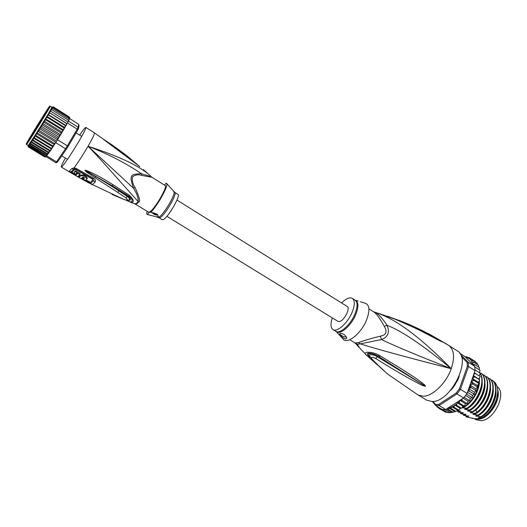 <?xml version="1.0" encoding="UTF-8"?>
<svg xmlns="http://www.w3.org/2000/svg" width="527" height="527" viewBox="0 0 527 527"><rect width="100%" height="100%" fill="white"/><g stroke="black" fill="none" stroke-linecap="round" stroke-linejoin="round"><path stroke-width="0.79" d="M497.145 386.686C507.132 392.931 494.3 420.335 481.065 420.691L475.96 419.644L474.412 418.701M474.695 418.734L478.602 419.196C488.97 418.82 501.23 399.947 497.686 389.782M365.758 354.296L360.527 349.006L357.135 344.19L355.672 342.991L358.584 342.622C362.247 341.041 369.493 338.881 380.336 336.14C383.36 335.594 385.158 334.54 385.718 332.965C386.39 331.47 385.902 329.243 384.255 326.292C379.993 318.453 376.495 313.657 373.755 311.898L368.913 308.842M355.672 342.991L354.48 342.655L356.081 343.953L358.4 344.203L381.449 339.559C395.685 346.384 418.952 356.094 451.257 368.689C406.673 357.234 376.291 348.946 360.099 343.821L358.584 342.622M380.336 336.14L381.449 339.559C388.063 337.069 389.947 332.333 387.095 325.343C401.627 330.824 423.01 345.277 451.257 368.689C446.277 383.116 432.476 396.436 423.115 396.232L418.023 394.96L426.666 400.158L431.824 401.469C450.466 402.806 472.535 358.353 457.225 350.85L448.727 345.422C454.116 349.487 454.959 357.24 451.257 368.689C415.256 332.05 392.174 317.491 374.401 312.083M448.727 345.422L431.284 335.212L413.069 326.2M391.95 317.886L400.474 320.917C420.816 329.105 426.751 333.077 431.844 335.679L442.001 341.819L434.057 337.741C428.484 335.047 422.094 330.66 394.815 319.112L378.412 313.288M391.601 317.774L392.022 317.946M420.961 330.824L442.008 341.845M439.261 339.987L442.001 341.819M440.875 341.358L416.791 328.776L394.697 319.006M394.815 319.112L393.57 318.565M393.676 318.657L387.767 316.259M370.204 357.194L367.853 356.39C364.895 354.296 364.473 352.952 366.581 352.359C370.87 352.062 375.072 353.037 379.196 355.29L380.277 355.956C405.994 371.581 412.76 376.12 418.168 379.875L424.736 384.947L425.559 386.298L422.384 385.461L413.254 380.744C407.022 377.134 399.466 373.386 375.639 358.498C372.325 356.772 371.034 356.891 371.772 358.854C380.178 367.662 386.39 373.36 390.402 375.962L418.023 394.96M377.675 365.145L368.709 357.201M370.415 357.53L367.938 356.476M379.196 355.29L377.931 356.028L425.408 386.225L377.279 356.68C374.657 354.631 367.813 353.755 369.704 356.127L371.772 358.854M380.277 355.956L378.985 356.707L377.918 356.028C371.614 352.379 365.336 353.189 369.862 356.799L370.145 357.102M424.736 384.947L424.116 385.224L425.605 386.232M425.559 386.298L422.911 384.848L422.384 385.461M375.639 358.498L377.931 356.028C374.789 354.124 371.489 353.182 368.044 353.209C366.733 353.874 367.319 355.073 369.802 356.812L369.98 356.786M384.255 326.292L387.095 325.343C381.489 316.971 377.042 312.491 373.762 311.898M336.239 331.687L342.767 338.611C346.423 345.323 361.16 333.96 366.647 319.731C370.171 309.975 369.546 304.435 364.763 303.111L360.428 301.793M340.343 333.38C343.446 333.499 345.574 335.053 346.72 338.044L345.936 339.039C343.057 338.123 340.976 336.463 339.704 334.065L340.343 333.38M341.562 302.953C346.055 298.559 349.645 297.03 352.339 298.381C354.974 300.469 354.934 305.034 352.22 312.063C347.912 322.932 337.096 332.649 332.998 329.586C330.594 327.774 330.363 323.881 332.3 317.906M339.75 333.69L339.763 333.927C341.147 335.712 343.4 336.793 346.535 337.168M458.918 376.904L457.449 380.092M455.078 384.203L455.15 384.736L452.238 388.247M472.376 418.023L473.615 418.609L471.23 418.003M481.026 418.168L479.366 418.708L478.404 418.128L481.296 418.174L478.424 417.634L481.144 417.015C493.555 409.565 500.63 387.154 492.528 380.356L492.178 380.138C500.321 386.858 493.094 409.525 480.795 416.798L481.144 417.015M483.852 416.752C489.55 413.063 493.687 407.661 496.276 400.566L497.541 394.67M493.68 381.713L494.319 381.792C498.061 385.79 498.72 391.778 496.282 399.762C493.351 407.826 488.72 413.787 482.389 417.661L481.296 418.174M497.719 392.47L496.296 399.953C493.391 407.872 488.753 413.774 482.389 417.661M475.973 388.867L470.268 385.309L471.454 384.328L472.791 384.058L471.593 381.956L477.291 385.52L477.679 386.976L475.973 388.867L475.953 390.882L474.353 392.174L474.287 393.985L472.462 395.369L472.159 397.325L470.341 398.412L469.544 400.764L468.022 401.225L467.238 403.339L465.552 403.774L464.254 406.152L463.029 406.271L461.757 408.102L460.381 408.465L458.938 409.907L456.118 411.284L450.684 412.694L445.638 412.167M444.38 411.416L439.044 408.491L439.775 408.063L441.04 409.413L445.572 412.127M432.318 401.455L435.638 405.533L442.206 409.479L445.157 409.551L450.275 412.634M452.107 412.457L446.626 409.15L445.157 409.551M445.71 409.492L439.116 405.52L438.642 404.479L456.263 392.977L459.399 388.827L467.37 366.311L467.113 362.418L461.408 356.687M432.944 401.409L435.467 404.499L435.638 405.533L439.116 405.52L456.995 393.873L456.263 392.977M459.669 353.169L465.064 356.693L472.535 364.183L472.969 362.899L473.852 362.306L471.678 362.062L471.849 360.995L472.567 360.336L470.545 360.093L470.98 358.775L468.997 358.38L469.076 357.616L470.703 358.65M435.467 404.499L438.642 404.479M459.208 376.212L457.779 380.059L453.068 387.655L450.262 390.645M467.067 393.432L460.427 389.328L468.51 366.489L475.051 370.633L467.067 393.432L463.641 397.957L456.995 393.873L460.427 389.328L459.399 388.827M473.76 365.402L474.794 364.651L472.706 364.355L474.728 366.364L468.22 362.22L460.499 354.493M467.37 366.311L468.51 366.489L468.22 362.22L467.113 362.418M474.728 366.364L475.051 370.633M466.836 356.878L465.064 356.693M472.462 395.369L467.469 392.279M466.579 394.143L471.737 397.332M470.341 398.412L465.604 395.487M464.188 397.299L469.353 400.48M468.022 401.225L463.18 398.254M463.641 397.957L461.922 399.058L462.192 400.546L466.777 403.359M465.552 403.774L459.939 400.336M461.922 399.058L460.064 400.256L462.192 400.546M460.064 400.256L459.267 401.785L459.478 403.122L464.07 405.922M463.029 406.271L457.304 402.78L459.478 403.122M457.304 402.78L456.692 403.913L456.692 405.329L461.277 408.115M460.381 408.465L454.656 404.986L456.692 405.329M454.656 404.986L453.866 407.14L458.444 409.914M457.653 410.256L451.935 406.791L453.866 407.14M451.935 406.791L451.066 408.511L455.638 411.277M454.893 411.6L449.221 408.175L451.066 408.511M446.626 409.15L448.332 409.433L449.221 408.175M448.332 409.433L452.897 412.186M442.713 409.538L447.818 412.615M471.593 381.956L472.739 380.837L474.043 380.468L472.607 378.623L478.285 382.194L478.793 383.755L477.291 385.52M473.371 375.441L479.616 379.684L479.359 380.962L478.285 382.194M474.313 372.734L480.235 376.541L478.938 378.953M480.301 373.366L479.247 375.85M480.084 370.441L479.339 372.675M479.451 367.655L479.069 369.677M478.496 365.343L478.397 366.95M477.146 363.294L477.416 364.585M475.459 361.641L475.96 362.504M474.043 380.468L478.602 383.333M472.791 384.058L477.357 386.917M470.268 385.309L471.204 387.635L475.782 390.487M474.353 392.174L468.734 388.676M468.786 388.518L471.204 387.635M468.655 388.913L469.313 391.139L473.898 393.985M467.831 391.258L469.313 391.139M473.496 375.086L474.26 374.038L475.466 373.531L474.307 372.767M472.607 378.623L473.681 377.385L474.939 376.943L479.484 379.802M474.939 376.943L473.358 375.468M459.755 400.454L447.127 408.577L451.764 406.956M475.466 373.531L479.998 376.403M438.543 407.878L437.258 407.094L437.614 406.719M438.247 407.101L439.044 408.491M441.04 409.413L441.554 409.084M447.318 412.371L442.594 409.525M436.817 406.238L437.226 407.068M475.051 369.954L480.137 373.182M474.827 366.976L479.893 370.198M474.794 364.651L479.287 367.51M469.05 357.602L467.284 357.398L466.922 356.891L467.719 357.398M473.852 362.306L478.318 365.158M472.567 360.336L477.027 363.182M470.98 358.775L475.42 361.614M457.238 410.632L460.565 411.086L458.068 411.877L458.418 412.088L463.332 412.76L460.815 413.537L461.165 413.748L466.092 414.433L463.562 415.197L463.905 415.408L468.839 416.099L466.296 416.85L466.639 417.061L471.342 417.983M479.366 418.708L473.615 418.609M480.795 416.798L475.657 415.948L478.364 415.316C490.657 408.017 497.91 385.329 489.807 378.636L489.464 378.412C497.514 385.072 490.439 407.615 478.015 415.105L478.364 415.316M478.015 415.105L472.89 414.262L475.585 413.616C487.989 406.106 495.097 383.544 487.08 376.904L486.737 376.68C494.26 383.089 488.424 403.781 476.961 412.167L475.229 413.405L475.585 413.616M475.229 413.405L470.11 412.569L472.785 411.916L474.517 410.671C485.973 402.259 491.843 381.555 484.346 375.165L483.997 374.947C491.994 381.522 484.768 404.242 472.429 411.699L472.785 411.916M472.429 411.699L467.324 410.876L469.985 410.204C482.304 402.72 489.563 379.98 481.606 373.426L481.256 373.202C489.201 379.934 481.948 402.424 469.629 409.986L469.985 410.204M469.629 409.986L464.524 409.169L467.172 408.491C478.285 401.554 485.861 381.91 480.367 373.623M480.328 373.979C485.281 382.398 477.541 401.679 466.81 408.273L467.172 408.491M466.81 408.273L462.205 407.727M462.495 407.266L464.346 406.772C472.877 400.395 477.87 391.805 479.326 380.995M463.536 406.271L464.346 406.772M480.051 373.129L479.498 372.378M479.425 372.517L479.702 372.905M479.379 379.433L479.359 378.393M466.296 416.85L465.427 415.625M467.943 415.915L468.608 416.33M460.815 413.537L459.952 412.298M476.645 416.277C485.255 413.128 493.964 399.328 493.246 389.367M490.966 379.993L492.178 380.138M479.405 417.964C487.989 414.848 496.658 401.185 495.993 391.238M463.562 415.197L462.693 413.965M465.196 414.248L465.861 414.663M473.872 414.591C482.515 411.403 491.256 397.457 490.492 387.503M488.239 378.267L489.464 378.412M471.092 412.898L475.809 410.085C483.575 403.267 487.547 395.118 487.725 385.632M458.068 411.877L457.212 410.652M480.011 373.063L481.256 373.202M482.758 374.802L483.997 374.947M485.505 376.535L486.737 376.68M468.305 411.205C476.994 407.938 485.822 393.709 484.952 383.755M465.506 409.499C474.221 406.198 483.088 391.831 482.165 381.877M462.699 407.793C471.145 404.545 479.86 390.83 479.412 380.896M496.296 400.83C493.661 408.01 489.451 413.359 483.667 416.877M446.283 409.314L447.127 408.577M176.967 200.056L347.168 306.457C350.738 308.111 343.973 321.134 339.296 321.562L337.932 321.365L166.901 216.307M37.924 125.755L40.842 121.026M41.903 119.313L28.333 140.795L34.064 130.716L47.278 109.768C48.267 108.325 48.398 108.266 47.674 109.59L41.903 119.313M55.776 162.718L56.534 161.842L57.759 161.677L57.12 162.402L55.776 162.718L29.169 145.887L29.209 145.169L29.999 145.011L29.855 143.733L30.895 143.673L30.79 142.053L31.969 142.04L31.963 140.142L33.208 140.136L33.326 138.008L51.462 149.115L50.882 149.879L49.624 150.175L50.065 151.209L48.359 152.04L48.774 153.021L47.246 153.634L47.562 154.516L46.304 154.931L46.916 155.748L46.409 156.427L46.916 155.748M69.544 118.819L69.083 117.804L53.029 107.66L51.758 107.719L53.293 107.1L52.153 106.948M62.239 130.136L45.849 119.906L45.348 118.713L63.523 129.833L62.239 130.136L62.535 131.421L61.778 132.685L60.691 132.705L61.007 133.963L60.23 135.241L59.077 135.36L59.419 136.559L59.05 137.231M78.549 128.542L79.017 125.61L78.694 124.286L78.207 127.257L78.549 128.542L77.726 130.116L77.219 129.135L67.377 145.841L68.108 146.447L66.58 148.864L65.539 148.739L56.534 161.842L46.798 155.926M68.53 121.157L78.207 127.257L77.219 129.135L67.515 123.028L68.563 121.019L68.029 119.972L68.411 120.927L68.635 120.479M57.542 139.76L67.377 145.841L65.539 148.739L55.704 142.672L58.01 138.97L55.704 142.672M77.726 130.116L68.108 146.447M66.58 148.864L57.759 161.677M69.65 118.575L78.694 124.286M46.073 156.822L46.409 156.427M45.513 156.697L44.67 156.855L28.511 147.04L28.148 146.144L45.006 156.552L46.093 156.769M69.083 117.804L69.261 119.477M69.788 117.896L69.294 116.968L53.346 106.882M69.742 118.206L69.294 117.218L53.293 107.1M69.294 117.218L69.623 118.634M68.938 120.176L69.182 119.221L68.662 118.727L69.063 119.517L68.708 120.611M67.976 122.007L68.563 121.019M67.515 123.028L68.049 122.053L50.065 110.789L51.863 109.774L50.803 109.491L52.548 108.555L51.527 108.2L53.029 107.66M66.507 124.55L66.896 123.707L66.191 123.338L66.507 124.55L66.046 125.492M66.817 123.99L66.33 125.018M65.012 125.406L48.701 115.176L47.997 114.313L66.027 125.518L65.012 125.406L65.308 126.678L64.623 127.877L63.688 127.686L63.978 128.977L63.523 129.833M58.826 137.606L58.01 138.97M59.031 137.264L58.629 137.843L57.423 138.034L57.858 138.878M55.282 143.298L54.116 143.285L54.485 144.497L53.82 145.445L52.529 145.755L53.075 146.578L52.305 147.758L51.02 148.067L51.462 149.115M55.131 143.206L54.531 144.431M50.012 151.289L46.481 155.485M46.304 154.931L29.999 145.011M29.209 145.169L46.817 155.873M28.794 146.704L28.636 145.972L29.295 146.025M28.636 145.972L46.192 156.644M45.006 156.552L45.711 156.815L44.538 156.809L28.432 147.033L27.977 146.045L28.511 147.04M28.083 145.656L27.957 146.137M49.624 150.175L33.208 140.136M31.963 140.142L50.065 151.209M48.359 152.04L31.969 142.04M30.79 142.053L48.774 153.021M47.246 153.634L30.895 143.673M29.855 143.733L47.562 154.516M68.662 118.727L52.548 108.555M68.029 119.972L51.863 109.774M66.191 123.338L49.11 112.422L51.877 107.35L50.184 106.283C51.31 105.321 31.31 137.83 27.292 143.489L26.495 144.51L28.208 145.551L34.729 135.801L52.884 146.947M63.688 127.686L47.331 117.449L46.798 116.296L49.334 112.053L50.981 111.302M49.123 112.389L67.067 123.667M48.036 114.227L49.92 113.114M45.849 119.906L43.985 120.933L47.015 115.947L48.701 115.176M46.798 116.296L64.841 127.587M45.441 118.542L47.331 117.449M60.691 132.705L44.275 122.481L42.456 123.43L43.985 120.933L62.1 132.224M59.077 135.36L42.634 125.149L40.889 125.979L42.456 123.43L60.598 134.708M43.985 120.933L44.275 122.481M57.423 138.034L40.968 127.844L39.294 128.542L40.889 125.979L59.044 137.237M42.456 123.43L42.634 125.149M56.62 141.229L39.301 130.531L37.727 131.058L39.294 128.542L57.463 139.774M40.889 125.979L40.968 127.844M54.116 143.285L37.654 133.147L36.192 133.496L37.727 131.058L55.895 142.27M39.294 128.542L39.301 130.531M52.529 145.755L36.08 135.65L34.729 135.801L36.192 133.496L54.36 144.675M37.727 131.058L37.654 133.147M36.192 133.496L36.08 135.65M51.02 148.067L34.584 137.995L34.729 135.801M33.326 138.008L34.584 137.995M162.224 219.706L163.522 219.456C168.508 216.992 180.978 195.234 177.928 194.364L174.727 192.348C177.718 193.185 165.214 214.97 160.274 217.467L158.996 217.73L162.224 219.706M78.833 177.395L88.622 182.836L89.122 182.579L81.52 178.37L82.68 177.256L84.485 178.093L84.089 178.627L82.792 177.895L82.08 178.548L85.591 180.511L87.284 178.113C85.717 175.445 83.589 174.477 80.908 175.221L79.281 176.611L78.833 177.395L80.466 175.992C83.114 175.26 85.236 176.229 86.843 178.89M76.132 173.772L76.949 172.711L74.946 171.519L74.169 172.428L74.057 172.915L76.237 174.957L75.513 175.465L77.502 176.631L78.082 176.255L78.958 176.762L79.656 176.104L78.78 175.596L79.834 174.404L77.825 173.231L76.777 174.424L76.31 173.455M157.54 214.752C156.012 214.832 154.325 214.127 152.487 212.631M86.191 179.977L89.557 181.815L89.122 182.579M84.452 177.981L84.089 178.627M83.411 177.237L84.241 177.704M83.194 177.184L82.792 177.895M82.08 178.548L83.18 177.177M87.107 178.725L87.284 178.113M75.921 174.76L75.513 175.465M79.386 174.924L80.091 175.339L79.656 176.104M76.777 174.424L78.273 172.448L80.282 173.627L79.834 174.404M78.273 172.448L77.825 173.231M77.219 173.66L76.613 173.113M74.505 171.848L75.394 170.735L77.397 171.934L76.949 172.711M75.394 170.735L74.946 171.519M151.855 212.513C153.805 214.403 155.702 215.247 157.533 215.049L157.692 214.884M164.496 185.129L166.216 183.126L166.795 183.627C168.33 186.275 157.263 206.07 150.696 212.348C154.694 213.013 157.118 213.955 157.962 215.161L158.186 216.702L156.203 216.762L147.31 214.502C146.671 214.285 146.618 213.218 147.158 211.281M75.605 174.556L71.922 172.289L74.603 169.529L75.717 169.556L92.502 179.121L92.897 179.951L90.025 182.579L89.313 182.25M147.31 214.502L149.813 211.814L150.696 212.348M150.004 211.722C155.162 208.606 167.994 186.235 165.076 185.491L152.059 177.309L141.664 175.372L141.44 173.712C129.998 174.101 129.214 175.392 133.522 188.231C136.855 193.455 138.41 197.921 138.186 201.643L113.312 173.818C105.808 165.346 99.866 158.541 88.042 146.242C108.259 154.068 126.058 163.225 141.44 173.712L151.401 176.802L148.897 174.47C137.936 165.195 117.646 155.788 88.042 146.242C92.699 138.107 94.827 133.641 94.405 132.85L126.342 155.346L113.068 145.59L112.995 146.144L102.963 138.937L122.185 152.995M135.057 203.936L148.561 212.144L149.688 211.926M91.599 184.509L92.185 184.753L95.183 182.065C95.861 180.642 95.275 179.351 93.411 178.192L76.567 168.614L74.109 167.843C78.424 161.947 83.062 154.747 88.042 146.242L133.522 188.231L135.07 187.474C132.699 183.969 131.842 180.471 132.501 176.98C134.952 174.812 138.008 174.279 141.664 175.372M94.9 177.619L117.752 192.414L119.102 191.037C111.915 186.354 107.047 183.179 95.749 176.565L94.9 177.619L86.533 172.026L84.84 170.261L95.749 176.565L86.382 170.992L112.132 185.715L128.581 196.051L127.936 196.149C131.111 199.147 131.19 200.543 128.18 200.326M84.84 170.261L86.54 170.564C92.969 173.159 99.57 176.301 113.186 184.779L129.523 195.445L128.581 196.051C134.484 199.996 132.58 204.285 126.381 200.214M119.636 190.603L119.102 191.037L127.402 196.512L127.936 196.149L112.132 185.715L113.186 184.779M84.946 170.326L86.382 170.992L86.54 170.564M127.073 200.029L129.477 199.957C129.932 199.068 129.24 197.921 127.402 196.512L125.874 197.796C128.285 200.082 127.58 200.603 123.746 199.371L111.987 194.43M75.789 174.99L70.941 172.098L71.922 172.289M78.029 176.301L79.103 176.914M90.025 182.579L90.736 183.297L89.175 182.487M74.603 169.529L73.622 169.239L74.794 168.923L75.941 169.319L92.745 178.89L93.654 180.656L92.897 179.951M74.794 168.923L74.109 167.843L71.659 168.653L73.622 169.239L70.921 172.046L68.899 171.545L70.078 172.322L61.29 167.019C60.98 166.539 62.351 163.554 65.394 158.06M135.07 187.474C139.398 197.217 140.617 202.032 138.733 201.92L138.186 201.643L136.243 203.468L134.82 203.824M102.963 138.937L113.068 145.59M104.115 139.892L139.563 166.413L102.864 138.864M79.63 135.09C83.194 129.919 85.262 127.363 85.829 127.422C86.151 128.153 83.951 132.593 79.228 140.742C71.85 153.423 61.811 168.093 61.29 167.019M135.472 204.147L129.346 201.742M151.532 176.92L152.059 177.309M129.523 195.445C134.181 200.214 134.563 202.48 130.67 202.243L125.604 200.023M117.752 192.414L125.874 197.796M88.648 182.829L123.759 199.397C127.093 200.464 128.996 200.649 129.477 199.957L128.469 200.28M147.178 172.896L143.364 169.608M151.401 176.802L143.535 169.76M139.741 166.558L126.342 155.346L134.53 162.369M134.958 203.896L133.924 203.488M28.636 140.36L27.931 141.229C27.206 141.704 43.254 115.617 47.048 110.136L47.885 109.036C48.807 108.246 32.035 135.511 28.616 140.347L28.616 140.347M45.045 114.082L31.192 136.44M355.962 314.059L355.87 314.29C351.272 325.996 339.362 335.897 335.791 331.285C339.908 334.355 350.738 324.672 355.027 313.815L355.119 313.591C357.728 306.674 357.714 302.182 355.093 300.12C358.525 301.668 358.815 306.312 355.962 314.059M445.875 343.624L431.218 335.172M474.26 374.038L474.386 372.82M473.826 365.244L473.542 364.322M468.997 358.38L465.466 357.148M472.969 362.899L472.502 362.003M471.849 360.995L471.072 360.053M470.499 359.486L469.221 358.512M469.847 387.806L470.486 386.502M471.454 384.328L471.975 383.01M472.739 380.837L473.134 379.526M473.681 377.385L473.938 376.107M467.956 391.192L468.701 389.934M460.908 400.224L461.883 399.216M452.1 406.791L454.162 405.638M455.183 404.986L456.692 403.913M458.128 402.773L459.267 401.785M438.504 407.252L439.34 407.753M476.961 412.167L475.585 409.795M34.156 131.783L42.193 118.812M27.094 142.843C32.134 135.663 55.249 97.758 48.55 107.686L48.524 107.719C43.221 115.4 21.482 150.999 27.075 142.87L27.094 142.843M28.148 145.518L33.175 138.258M62.884 130.927L62.377 131.783M65.974 125.643L65.131 127.106M64.749 127.771L63.807 129.372M63.398 130.07L62.904 130.9M61.942 132.508L60.862 134.293M60.407 135.037L59.287 136.862M54.077 145.129L53.023 146.756M51.211 149.51L50.091 151.17M52.588 147.422L51.56 148.983M51.527 108.2L51.824 107.627M50.987 109.181L51.429 108.384M50.249 110.472L50.842 109.438M49.334 112.053L50.065 110.789M48.247 113.885L49.11 112.422M47.015 115.947L47.997 114.313M45.651 118.206L46.732 116.421M44.196 120.611L45.348 118.713M42.654 123.12L43.866 121.144M41.066 125.696L42.318 123.674M39.466 128.285L40.724 126.256M37.872 130.841L39.117 128.838M36.317 133.311L37.529 131.381M34.828 135.663L35.988 133.832M33.385 137.922L34.518 136.144M157.725 217.164L159.095 216.953C163.693 214.634 175.616 194.542 174.009 191.874L173.647 191.466M80.466 175.992L80.908 175.221M74.61 171.657L74.169 172.428M84.419 180.544L71.949 173.39L72.588 172.764M92.185 184.753L90.736 183.297L93.654 180.656L95.183 182.065M93.411 178.192L92.502 179.121M76.567 168.614L75.717 169.556M68.899 171.545L71.659 168.653M71.415 172.408L70.078 172.322L71.949 173.39M138.733 201.92L136.796 203.738L135.511 204.166M445.862 343.617L446.718 344.151M371.245 358.564L384.111 370.896M356.259 344.177L358.65 347.016M354.48 342.655L349.744 339.77M332.998 329.586L335.785 331.279M352.339 298.381L355.093 300.12M355.659 300.35L358.083 301.082M431.139 335.132L428.003 333.426M448.279 412.707L447.91 412.667M478.793 383.755L478.891 383.419M477.679 386.976L477.541 387.332M476.138 390.514L475.953 390.882M474.287 393.985L474.069 394.348M472.159 397.325L471.922 397.661M458.938 409.907L458.569 410.111M456.118 411.284L455.703 411.455M453.352 412.219L452.877 412.338M450.684 412.694L449.9 412.74M67.496 159.345L61.771 155.84M81.711 136.394L76.099 132.876M49.354 106.81L50.184 106.283M26.6 143.535L26.495 144.51M63.253 130.215L62.535 131.421M57.588 161.881L56.297 162.125M65.308 126.678L65.862 125.703M63.978 128.977L64.623 127.877M61.778 132.685L61.007 133.963M60.23 135.241L59.419 136.559M58.24 138.469L58.629 137.843M54.992 143.621L54.61 144.22M53.82 145.445L53.075 146.578M46.962 155.287L48.497 153.291M50.882 149.879L50.151 150.946M49.61 151.73L48.813 152.856M52.305 147.758L51.6 148.812M174.727 192.348L166.795 183.627M158.996 217.73L156.203 216.762M71.626 171.532L71.593 172.138L69.571 171.861L71.626 171.532M150.505 211.782L149.708 211.9M85.829 127.422L94.405 132.85"/></g></svg>
